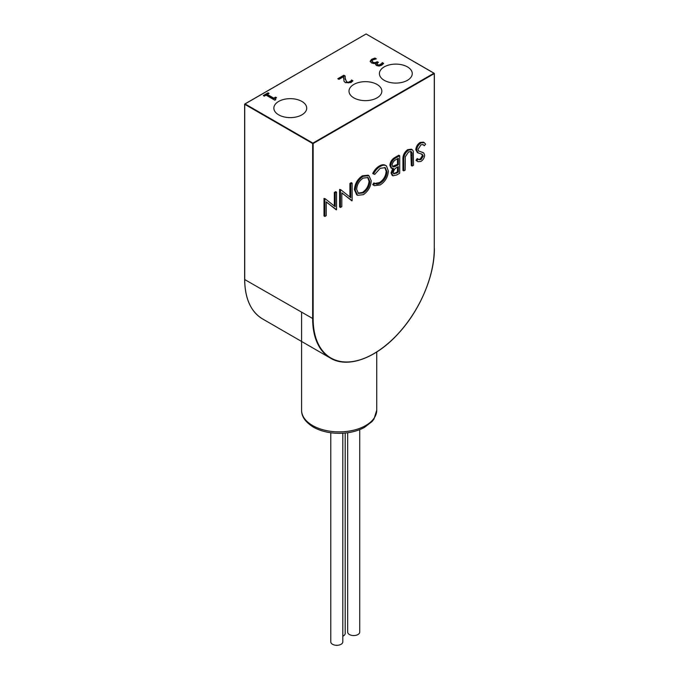 <?xml version="1.0" encoding="UTF-8"?>
<svg xmlns="http://www.w3.org/2000/svg" width="679" height="679" viewBox="0 0 679 679"><rect width="100%" height="100%" fill="white"/><g stroke="black" fill="none" stroke-linecap="round" stroke-linejoin="round"><path stroke-width="1.02" d="M351.068 80.877L351.552 79.978L352.936 80.776L351.035 82.558L345.458 82.685L344.015 81.268L343.701 76.617L338.923 79.375L337.794 78.73L343.795 75.267L345.17 76.056L345.17 78.764L346.714 81.879L348.412 82.312L351.068 80.877L351.068 81.438L351.552 80.538L352.647 81.174M343.701 76.617L343.625 78.891M351.552 79.978L351.552 80.538M351.484 80.02L351.484 80.58M345.127 77.958L346.714 82.439L348.412 82.872L351.068 81.438M343.795 75.267L345.144 76.608M338.278 79.01L343.795 75.827M264.326 96.129L263.333 95.552L268.078 92.811L269.071 93.388L267.305 94.406L273.832 98.166L275.598 97.148L276.489 97.666L275.258 98.862L275.827 99.609L274.825 100.195L266.058 95.128L264.326 96.129M275.343 99.151L275.436 99.838M275.598 97.148L276.022 97.954M273.832 98.166L273.832 98.735L275.598 97.708M267.305 94.406L267.305 94.967L273.832 98.735M268.078 92.811L268.587 93.668M263.825 95.832L268.078 93.371M376.998 64.089L377.617 65.235L379.188 65.549L380.673 65.04L382.252 63.147L383.355 63.784M381.759 63.495L382.252 62.578L383.635 63.376L381.691 65.192L379.094 66.058L376.429 65.515L375.538 64.242L376.047 63.223L374.019 63.563L371.54 62.918L370.208 61.152L371.702 59.251L374.961 58.063L376.344 58.861L372.915 59.854L371.982 61.017L372.958 62.205L374.952 62.68L377.32 61.721L378.398 62.341L376.938 63.818L377.617 64.675L379.188 64.989L381.759 63.495L381.759 64.055M377.32 61.721L377.914 62.621M371.982 61.483L372.958 62.765L374.952 63.24L377.32 62.281M374.961 58.063L375.606 58.997M370.208 61.713L371.702 59.811L374.961 58.623M376.047 63.223L375.563 64.53M382.252 62.578L382.252 63.147M382.175 62.629L382.175 63.189M377.049 84.451A16.423 9.481 0 0 0 359.149 82.388A16.423 9.481 0 0 0 349.006 91.156A16.423 9.481 0 0 0 365.429 100.636A16.423 9.481 0 0 0 381.853 91.156A16.423 9.481 0 0 0 377.049 84.451M407.451 66.898A16.423 9.481 0 0 0 389.551 64.836A16.423 9.481 0 0 0 379.408 73.604A16.423 9.481 0 0 0 395.832 83.084A16.423 9.481 0 0 0 412.255 73.604A16.423 9.481 0 0 0 407.451 66.898M301.892 101.434A16.423 9.481 0 0 0 283.992 99.38A16.423 9.481 0 0 0 273.858 108.139A16.423 9.481 0 0 0 290.281 117.62A16.423 9.481 0 0 0 306.704 108.139A16.423 9.481 0 0 0 301.892 101.434M334.34 206.034L334.34 192.446L335.698 191.656L336.555 192.149L336.555 209.701L326.226 202.036M336.266 209.862L326.226 201.85L326.226 215.659L324.859 216.448L324.01 215.956L324.01 198.404L325.173 198.718L335.188 206.722L335.188 192.938L334.34 192.446M349.923 197.037L349.923 183.44L351.289 182.651L352.138 183.143L352.138 200.695L341.809 193.031M351.858 200.865L341.809 192.844L341.809 206.662L340.451 207.451L339.593 206.959L339.593 189.407L340.756 189.721L350.78 197.716L350.78 183.933L349.923 183.44M357.544 195.323L356.687 194.831L354.413 189.636C354.845 183.746 357.493 179.137 362.374 175.802L368.086 175.207L368.935 175.7L371.243 180.818C370.827 186.691 368.196 191.308 363.35 194.678L357.544 195.323L355.261 190.128C355.694 184.238 358.351 179.629 363.223 176.294L368.935 175.7M374.316 185.681L373.577 185.104L374.774 183.355C376.217 184.484 378.059 184.391 380.299 183.092C384.373 180.41 386.614 176.633 387.022 171.762L385.231 167.671L380.198 168.299L374.774 174.359L373.577 174.002C375.266 170.573 377.465 168.069 380.189 166.499C382.693 164.997 384.781 164.81 386.461 165.948L388.388 171.1C387.913 177.066 385.18 181.683 380.206 184.943L374.316 185.681L372.729 184.612L373.917 182.863L375.266 183.703M374.867 183.432L379.442 182.6C383.516 179.918 385.765 176.15 386.173 171.269L384.781 167.458M373.577 174.002L372.729 173.51C374.409 170.081 376.616 167.577 379.34 166.007C381.844 164.505 383.932 164.318 385.613 165.455M392.963 175.836L391.893 173.4L393.65 168.647L391.859 168.485L390.731 165.854C391.079 162.408 392.691 159.811 395.585 158.063L399.693 155.695L399.693 173.247L396.723 174.961L392.963 175.836L392.106 175.343L391.045 172.907L392.802 168.154M391.859 168.485L391.011 167.993L389.873 165.362C390.23 161.916 391.842 159.319 394.728 157.57L398.845 155.202L399.693 155.695M412.161 166.041L412.102 153.225L411.287 151.578L408.58 151.909L405.304 156.764L405.151 170.098L403.784 170.879L403.784 160.278C403.487 156.195 405.066 152.817 408.503 150.152L412.221 149.66L413.256 151.111L413.528 165.26L412.161 166.041L411.313 165.549L410.803 151.409M403.784 170.879L402.936 170.387L402.936 159.786C402.639 155.703 404.217 152.334 407.655 149.66L411.372 149.176L412.221 149.66M424.324 145.747L423.212 144.644L420.988 144.746L418.009 149.439L418.553 150.848L423.789 153.013L424.638 155.194C424.4 157.901 423.153 159.989 420.895 161.458L417.916 161.687L416.838 160.821L418.077 159.03L418.994 159.718L421.048 159.565L423.272 156.06L422.27 154.371L417.339 152.546L415.794 149.711C416.108 146.588 417.551 144.169 420.14 142.454L423.357 142.149L424.205 142.641L425.614 144.118L424.324 145.747L422.779 144.449M418.756 151.018L422.932 152.52M417.916 161.687L415.989 160.329L417.22 158.538L418.077 159.03M418.493 159.387L420.191 159.073L422.423 155.567L421.421 153.878M418.196 153.038L416.643 150.203C416.957 147.08 418.408 144.661 420.988 142.946L420.14 142.454M420.988 142.946L424.205 142.641M416.643 150.203L415.794 149.711M423.272 156.06L422.423 155.567M421.048 159.565L420.191 159.073M416.838 160.821L415.989 160.329M422.652 152.325L423.789 153.013M418.553 150.848L419.155 151.281M408.503 150.152L407.655 149.66M412.102 153.225L411.253 152.733M398.327 172.228L398.327 166.61L397.41 167.136C395.153 168.129 393.769 169.937 393.26 172.576L393.837 173.943L398.327 172.228L397.478 171.745L397.478 167.102M398.327 164.81L398.327 158.283L396.383 159.404C394.058 160.439 392.623 162.332 392.089 165.065L392.861 166.728L394.584 166.762L398.327 164.81L397.478 164.318L397.478 158.776M395.585 158.063L394.728 157.57M390.731 165.854L389.873 165.362M391.893 173.4L391.045 172.907M396.477 173.298L395.628 172.805L397.478 171.745M393.481 173.586L395.628 172.805M392.479 166.397L397.478 164.318M394.584 166.762L393.727 166.27M373.577 185.104L372.729 184.612M380.189 166.499L379.34 166.007M385.222 165.192L386.461 165.948M387.022 171.762L386.173 171.269M380.299 183.092L379.442 182.6M363.282 192.921C367.288 190.196 369.486 186.428 369.877 181.616L368.06 177.567L363.282 178.068C359.242 180.741 357.018 184.501 356.628 189.348L358.436 193.43L363.282 192.921L362.425 192.429C366.431 189.704 368.638 185.936 369.028 181.123L367.619 177.355M363.223 176.294L362.374 175.802M355.261 190.128L354.413 189.636M358.011 193.133L362.425 192.429M369.877 181.616L369.028 181.123M350.78 183.933L352.138 183.143M340.451 207.451L340.451 189.899L339.593 189.407M335.188 192.938L336.555 192.149M324.859 216.448L324.859 198.896L324.01 198.404M342.819 433.227L342.819 641.842A6.018 3.471 180 0 1 339.101 645.05A6.018 3.471 180 0 1 332.54 644.295A6.018 3.471 180 0 1 330.775 641.842L330.775 432.761M359.726 429.637L359.726 632.081A6.018 3.471 180 0 1 356.008 635.289A6.018 3.471 180 0 1 349.447 634.534A6.018 3.471 180 0 1 347.682 632.081L347.682 432.744M345.187 433.041L345.187 633.448A6.018 3.471 180 0 1 342.819 636.206M349.999 81.853L349.999 82.414M348.412 82.312L348.412 82.872M346.714 81.879L346.714 82.439M345.17 78.764L345.17 79.333M380.673 64.48L380.673 65.04M379.188 64.989L379.188 65.549M377.617 64.675L377.617 65.235M376.769 62.035L376.769 62.595M374.952 62.68L374.952 63.24M372.958 62.205L372.958 62.765M371.702 59.251L371.702 59.811M313.146 318.765A85.647 49.448 120 0 0 373.705 353.734A85.647 49.448 120 0 0 434.263 248.845L434.263 73.604L313.146 143.524L313.146 318.765L244.737 279.561A85.987 49.643 120 0 0 262.552 318.918L330.461 358.13A85.987 49.643 -60 0 1 312.654 318.765L312.654 143.524L244.737 104.311L244.737 279.273M373.577 353.801A85.987 49.643 -60 0 1 330.461 358.13C347.911 368.773 376.777 358.062 399.277 332.523C420.335 309.378 434.619 275.25 434.365 248.701L434.263 248.556M312.9 143.108L434.017 73.179L366.1 33.967L244.983 103.895L312.9 143.108L312.654 143.524L312.9 143.108M434.263 248.845L434.365 73.459L366.346 34.111M434.263 73.604L434.017 73.179L434.263 73.604M262.552 318.918C250.857 311.78 244.89 298.607 244.635 279.417L244.635 104.176L365.854 34.111M421.294 152.062L420.445 151.578M403.784 160.278L402.936 159.786M412.161 155.525L411.313 155.033M397.427 165.328L396.57 164.836M312.595 425.521A37.574 21.694 0 0 0 353.547 430.223A37.574 21.694 0 0 0 376.743 410.184L373.985 419.019L371.965 421.625L364.292 427.507C357.162 431.301 348.853 433.244 339.364 433.329C329.357 433.295 320.666 431.216 313.308 427.099C305.363 422.092 301.451 416.456 301.586 410.184A37.574 21.694 0 0 0 312.595 425.521M345.119 78.238L345.119 77.678M275.258 99.423L275.258 98.862M376.938 64.378L376.938 63.818M301.586 312.382L301.586 410.184M376.743 352.002L376.743 410.184"/></g></svg>
